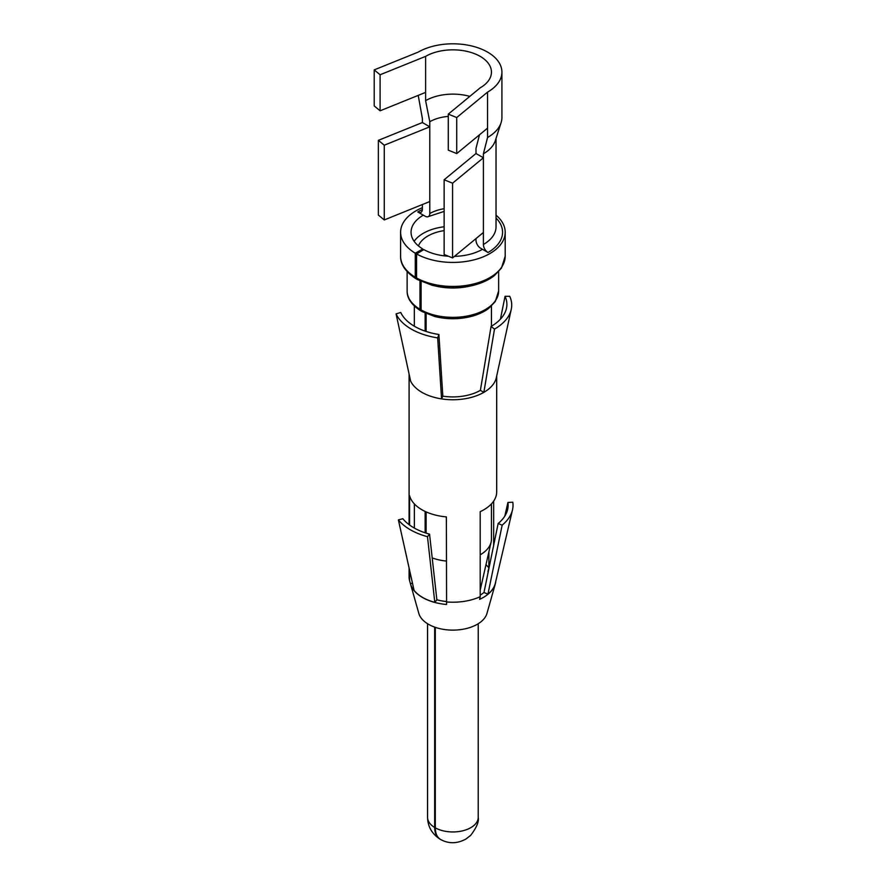 <?xml version="1.0" encoding="UTF-8"?>
<svg xmlns="http://www.w3.org/2000/svg" width="887" height="887" viewBox="0 0 887 887"><rect width="100%" height="100%" fill="white"/><g stroke="black" fill="none" stroke-linecap="round" stroke-linejoin="round"><path stroke-width="1.33" d="M480.166 87.857A38.562 22.264 0 0 0 491.453 72.113A38.562 22.264 0 0 0 467.649 51.535A38.562 22.264 0 0 0 425.616 56.369L380.102 74.763L374.203 69.896L418.22 52.1A49.029 28.306 0 0 1 471.651 45.958A49.029 28.306 0 0 1 501.92 72.113A49.029 28.306 0 0 1 487.562 92.126L456.727 117.539L448.29 114.135L480.166 87.857M422.378 209.598A49.683 28.683 0 0 0 417.766 211.949A6.542 3.77 -120 0 0 421.037 212.27A6.542 3.77 -120 0 0 422.389 209.277L422.389 204.531M417.766 211.949L425.161 216.217A6.542 3.77 -120 0 0 428.432 216.539A6.542 3.77 -120 0 0 429.785 213.545L429.785 126.819L422.389 122.55L422.389 118.548L418.22 95.386M425.616 56.369L425.616 100.652L429.785 121.73L429.785 126.819L384.271 145.213L378.361 140.346L422.389 122.55M479.479 134.813L475.997 148.417L475.997 153.506L483.393 157.775L483.393 153.773L487.562 137.496L487.562 92.126M487.562 137.496A49.029 28.306 0 0 0 501.1 122.628A49.029 28.306 0 0 0 501.92 117.472L501.92 72.113M475.997 238.592L475.997 240.233A6.542 3.77 -120 0 0 480.621 248.238L488.016 252.507A49.683 28.683 0 0 0 496.033 218.002M475.997 153.506L444.132 179.784L452.57 183.188L483.393 157.775L483.393 244.502A6.542 3.77 -120 0 0 488.016 252.507M469.811 96.384A38.562 22.264 0 0 0 425.616 100.652M483.393 153.773A43.141 24.903 0 0 0 495.312 140.689L501.1 122.628M448.29 116.397A32.686 18.871 0 0 0 429.785 121.73M416.568 277.964A52.289 30.191 0 0 0 473.325 284.04A52.289 30.191 0 0 0 505.191 256.243L501.499 268.018L494.403 275.591C488.615 280.126 481.131 283.485 471.962 285.681C458.535 288.663 445.219 288.519 432.002 285.237L417.245 279.46A3.271 1.852 119.1 0 1 416.568 277.964L416.568 253.948A52.289 30.191 0 0 0 473.325 260.024A52.289 30.191 0 0 0 505.191 232.228A52.289 30.191 0 0 0 496.033 215.164M422.389 207.702A52.289 30.191 0 0 0 400.602 232.228A52.289 30.191 0 0 0 415.271 253.205L415.271 277.221A3.271 1.918 -59.1 0 0 415.948 278.718A3.271 1.918 -59.1 0 0 416.735 278.873M416.568 253.948L423.831 249.602A41.833 24.149 0 0 0 448.445 256.243M454.443 256.365A41.833 24.149 0 0 0 482.473 249.302M423.31 215.153A41.833 24.149 0 0 0 411.058 232.228A41.833 24.149 0 0 0 422.8 249.003L415.271 253.205M435.295 627.342L435.295 827.848C435.384 833.536 437.136 837.406 440.562 839.446C448.7 843.958 457.193 843.803 466.041 838.969L470.631 835.399C476.596 827.604 479.135 821.584 478.215 817.326L478.226 623.738M426.104 313.566L426.104 331.461M426.104 511.888L426.104 533.12M421.103 281.412L421.103 309.94A3.271 1.852 119.1 0 0 421.78 311.437L434.685 316.482C445.706 319.231 456.883 319.464 468.214 317.158C476.629 315.317 483.493 312.368 488.804 308.299L495.256 301.58L498.649 290.936L498.649 271.677M419.972 280.88L419.972 309.286A3.271 1.918 120.9 0 0 420.649 310.783A3.271 1.918 120.9 0 0 421.325 310.949M425.15 313.133L425.15 331.139M425.15 511.455L425.15 532.799M434.674 627.12L434.674 827.482C434.752 833.037 436.493 836.907 439.897 839.069L440.24 839.257M422.8 249.003L422.8 250.223M444.132 226.762A41.833 24.149 0 0 0 414.118 241.297M432.191 557.912A38.562 22.264 0 0 0 446.361 561.061M480.2 554.841A38.562 22.264 0 0 0 491.132 542.024A38.562 22.264 0 0 0 491.453 539.119L491.453 503.871M444.132 230.631A35.303 20.379 0 0 0 418.442 245.932M429.785 201.537L384.271 219.943L384.271 145.213M384.271 219.943L378.361 215.064L378.361 140.346M425.616 92.392L380.102 110.797L374.203 105.919L374.203 69.896M380.102 110.797L380.102 74.763M444.132 179.784L444.132 254.502L452.57 257.917L452.57 183.188M483.393 232.494L452.57 257.917M487.562 128.149L456.727 153.573L448.29 150.158L448.29 114.135M456.727 153.573L456.727 117.539M488.194 571.949A37.93 21.898 0 0 0 487.95 571.594L488.892 567.979A38.895 22.452 0 0 0 485.976 564.675M480.2 595.144A37.93 21.898 0 0 0 483.958 592.505L487.961 594.124A42.82 24.714 180 0 0 495.323 583.258L512.486 509.881A60.139 34.715 0 0 0 512.797 502.197L507.918 502.452A55.238 31.888 0 0 1 507.63 509.493A55.238 31.888 0 0 1 498.139 523.518L483.98 592.516M434.796 602.351L427.479 536.69L429.552 534.129A55.238 31.888 0 0 1 402.831 518.707L398.385 519.904L414.085 590.398A42.82 24.714 180 0 0 434.796 602.351L436.859 599.789A37.93 21.898 180 0 0 442.214 600.965A37.93 21.898 0 0 0 446.361 601.519M409.095 374.126A43.796 25.291 0 0 0 409.095 374.469A43.796 25.291 0 0 0 410.337 380.434A43.796 25.291 0 0 0 410.592 381.011L396.068 313.876L400.724 312.457A54.007 31.178 0 0 0 437.69 334.299A54.007 31.178 0 0 0 438.91 334.499L442.824 396.156A38.895 22.452 0 0 0 480.388 390.347L491.076 326.427A54.007 31.178 0 0 0 506.466 308.288A54.007 31.178 0 0 0 505.058 296.313L509.715 296.291A58.83 33.961 180 0 1 511.256 309.33A58.83 33.961 180 0 1 494.491 329.099L483.858 392.342A43.796 25.291 0 0 0 496.343 377.629L511.256 309.33M488.892 567.979L488.892 551.858M493.66 545.328L493.66 501.122M495.789 581.284A42.953 24.803 180 0 1 495.29 583.945A42.953 24.803 180 0 1 481.94 598.215A42.953 24.803 180 0 1 479.601 599.368L480.2 596.696L480.2 511.655A43.796 25.291 180 0 0 482.473 510.535L482.905 510.302A43.796 25.291 180 0 0 496.687 491.886L496.687 376.055M504.803 516.134L507.918 502.452M495.29 583.945L486.963 613.405A34.526 19.935 180 0 1 443.167 629.315A34.526 19.935 0 0 1 418.819 613.405L410.493 583.945A42.953 24.803 180 0 0 410.958 585.342A42.953 24.803 180 0 0 440.795 603.748A42.953 24.803 180 0 0 443.555 604.158A42.953 24.803 180 0 0 446.582 604.479L446.361 516.888A43.796 25.291 180 0 1 443.422 516.578L442.857 516.5A43.796 25.291 180 0 1 440.562 516.145A43.796 25.291 180 0 1 410.26 497.685L410.138 497.352A43.796 25.291 180 0 1 409.583 495.656L409.583 525.026M410.493 583.945A42.953 24.803 180 0 1 410.404 583.591L412.499 583.269M414.351 528.075L414.351 503.894M500.412 319.187L505.058 296.313M480.388 390.347L483.858 392.342A43.796 25.291 0 0 1 483.116 392.764A43.796 25.291 0 0 1 441.56 398.895L437.668 337.892A58.83 33.961 180 0 1 436.326 337.67A58.83 33.961 180 0 1 396.068 313.876M491.076 326.427L494.491 329.099M442.824 396.156L441.56 398.895A43.796 25.291 0 0 1 440.562 398.729A43.796 25.291 0 0 1 410.592 381.011M438.91 334.499L437.668 337.892M446.361 601.929A43.796 25.291 0 0 0 480.2 596.696M498.139 523.518L502.153 525.148L487.961 594.124M502.153 525.148A60.139 34.715 0 0 0 512.486 509.881M410.404 583.591L409.583 580.697L409.583 570.175M409.095 567.979L409.095 576.927A43.796 25.291 0 0 0 409.583 580.697M398.385 519.904A60.139 34.715 0 0 0 427.479 536.69M429.552 534.129L436.859 599.812M483.393 244.502A43.141 24.903 0 0 0 496.033 226.895L496.033 138.439M444.132 208.711A32.686 18.871 0 0 0 429.785 213.545M400.602 232.228L400.602 256.243A52.289 30.191 0 0 0 415.271 277.221M436.792 286.313A45.758 26.422 0 0 0 468.979 286.313M421.103 309.94A45.758 26.422 0 0 0 470.775 315.251A45.758 26.422 0 0 0 498.649 290.936M407.133 271.677L407.133 290.936A45.758 26.422 0 0 0 419.972 309.286M435.295 827.848A25.335 14.624 0 0 0 462.792 830.786A25.335 14.624 0 0 0 478.226 817.326M439.897 839.069C431.869 833.802 427.767 826.551 427.567 817.326A25.335 14.624 0 0 0 434.674 827.482M444.132 211.416L428.432 216.539M505.191 256.243L505.191 232.228M400.602 256.243C400.514 260.501 401.523 269.326 415.948 278.718M407.133 290.936C407.078 294.95 408.142 302.667 420.649 310.783M491.453 326.205L491.453 306.037M414.329 326.205L414.329 306.037M480.2 590.088L491.132 542.024M427.567 817.326L427.567 623.738M409.095 524.66L409.095 374.469"/></g></svg>
